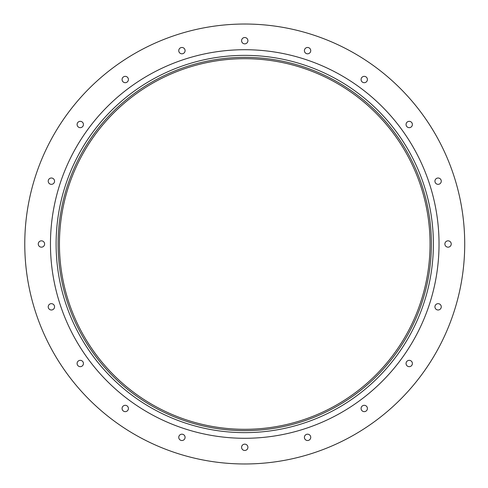 <?xml version="1.0" encoding="UTF-8"?>
<svg xmlns="http://www.w3.org/2000/svg" width="488" height="488" viewBox="0 0 488 488"><rect width="100%" height="100%" fill="white"/><g stroke="black" fill="none" stroke-linecap="round" stroke-linejoin="round"><path stroke-width="0.73" d="M24.772 244A219.972 219.972 0 0 0 354.727 434.503A219.972 219.972 0 0 0 354.727 53.497A219.972 219.972 0 0 0 24.772 244M241.578 447.307A3.166 3.166 0 0 0 246.324 450.052A3.166 3.166 0 0 0 246.324 444.568A3.166 3.166 0 0 0 241.578 447.307M122.073 408.48A3.166 3.166 0 0 0 126.825 411.219A3.166 3.166 0 0 0 126.825 405.735A3.166 3.166 0 0 0 122.073 408.48M77.098 363.499A3.166 3.166 0 0 0 81.85 366.244A3.166 3.166 0 0 0 81.85 360.76A3.166 3.166 0 0 0 77.098 363.499M48.22 306.824A3.166 3.166 0 0 0 52.972 309.569A3.166 3.166 0 0 0 52.972 304.085A3.166 3.166 0 0 0 48.22 306.824M38.271 244A3.166 3.166 0 0 0 43.017 246.745A3.166 3.166 0 0 0 43.017 241.255A3.166 3.166 0 0 0 38.271 244M48.22 181.176A3.166 3.166 0 0 0 52.972 183.915A3.166 3.166 0 0 0 52.972 178.431A3.166 3.166 0 0 0 48.22 181.176M77.098 124.501A3.166 3.166 0 0 0 81.85 127.24A3.166 3.166 0 0 0 81.85 121.756A3.166 3.166 0 0 0 77.098 124.501M122.073 79.52A3.166 3.166 0 0 0 126.825 82.265A3.166 3.166 0 0 0 126.825 76.781A3.166 3.166 0 0 0 122.073 79.52M178.754 50.642A3.166 3.166 0 0 0 183.5 53.387A3.166 3.166 0 0 0 183.5 47.903A3.166 3.166 0 0 0 178.754 50.642M241.578 40.693A3.166 3.166 0 0 0 246.324 43.432A3.166 3.166 0 0 0 246.324 37.948A3.166 3.166 0 0 0 241.578 40.693M304.402 50.642A3.166 3.166 0 0 0 309.154 53.387A3.166 3.166 0 0 0 309.154 47.903A3.166 3.166 0 0 0 304.402 50.642M361.077 79.52A3.166 3.166 0 0 0 365.829 82.265A3.166 3.166 0 0 0 365.829 76.781A3.166 3.166 0 0 0 361.077 79.52M406.059 124.501A3.166 3.166 0 0 0 410.805 127.24A3.166 3.166 0 0 0 410.805 121.756A3.166 3.166 0 0 0 406.059 124.501M434.936 181.176A3.166 3.166 0 0 0 439.682 183.915A3.166 3.166 0 0 0 439.682 178.431A3.166 3.166 0 0 0 434.936 181.176M444.885 244A3.166 3.166 0 0 0 449.637 246.745A3.166 3.166 0 0 0 449.637 241.255A3.166 3.166 0 0 0 444.885 244M434.936 306.824A3.166 3.166 0 0 0 439.682 309.569A3.166 3.166 0 0 0 439.682 304.085A3.166 3.166 0 0 0 434.936 306.824M406.059 363.499A3.166 3.166 0 0 0 410.805 366.244A3.166 3.166 0 0 0 410.805 360.76A3.166 3.166 0 0 0 406.059 363.499M361.077 408.48A3.166 3.166 0 0 0 365.829 411.219A3.166 3.166 0 0 0 365.829 405.735A3.166 3.166 0 0 0 361.077 408.48M304.402 437.358A3.166 3.166 0 0 0 309.154 440.097A3.166 3.166 0 0 0 309.154 434.613A3.166 3.166 0 0 0 304.402 437.358M178.754 437.358A3.166 3.166 0 0 0 183.5 440.097A3.166 3.166 0 0 0 183.5 434.613A3.166 3.166 0 0 0 178.754 437.358M50.459 244A194.285 194.285 0 0 0 341.887 412.256A194.285 194.285 0 0 0 341.887 75.744A194.285 194.285 0 0 0 50.459 244M56.102 244A188.642 188.642 0 0 0 339.062 407.37A188.642 188.642 0 0 0 339.062 80.63A188.642 188.642 0 0 0 56.102 244M58.102 244A186.642 186.642 0 0 0 338.068 405.638A186.642 186.642 0 0 0 338.068 82.362A186.642 186.642 0 0 0 58.102 244M59.432 244A185.312 185.312 0 0 0 337.397 404.485A185.312 185.312 0 0 0 337.397 83.515A185.312 185.312 0 0 0 59.432 244"/></g></svg>
